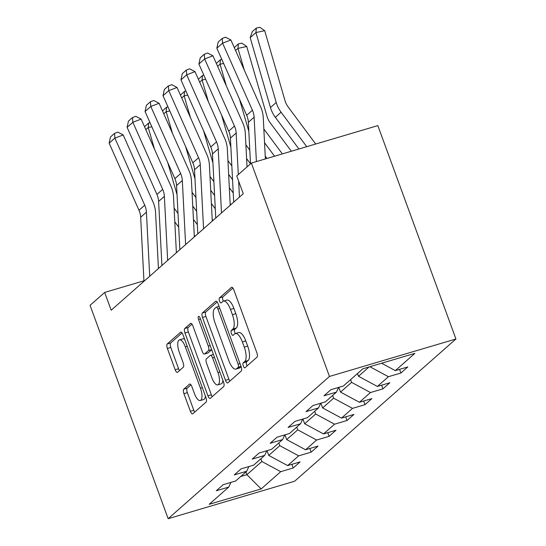 <?xml version="1.0" encoding="UTF-8"?>
<svg xmlns="http://www.w3.org/2000/svg" width="546" height="546" viewBox="0 0 546 546"><rect width="100%" height="100%" fill="white"/><g stroke="black" fill="none" stroke-linecap="round" stroke-linejoin="round"><path stroke-width="0.82" d="M233.9 308.429L230.48 309.445A12.046 4.436 -106.5 0 0 223.45 301.085L226.87 300.068A12.046 4.436 -106.5 0 1 233.9 308.429L235.817 313.67A12.046 4.436 -106.5 0 1 236.295 328.023L234.739 329.395A2.634 0.969 -106.5 0 0 234.841 332.534A2.634 0.969 -106.5 0 0 235.326 333.551L238.745 332.534A12.046 4.436 -106.5 0 1 245.782 340.895L247.7 346.13A12.046 4.436 -106.5 0 1 248.171 360.49L244.751 361.5L243.202 362.872A2.634 0.969 -106.5 0 0 243.304 366.011A2.634 0.969 -106.5 0 0 244.84 367.84A2.634 0.969 -106.5 0 0 244.99 367.758L256.989 357.173A3.761 1.385 -106.5 0 0 256.838 352.689L233.845 289.858A3.761 1.385 -106.5 0 0 231.647 287.244A3.761 1.385 -106.5 0 0 231.443 287.36L219.437 297.939A2.634 0.969 -106.5 0 0 219.547 301.085A2.634 0.969 -106.5 0 0 221.082 302.914A2.634 0.969 -106.5 0 0 221.226 302.832L222.782 301.46A12.046 4.436 -106.5 0 1 223.45 301.085A2.634 0.969 -106.5 0 1 222.959 300.068A2.634 0.969 -106.5 0 1 222.857 296.928L219.437 297.939M248.171 360.49L246.621 361.855A2.634 0.969 -106.5 0 0 246.724 365.001A2.634 0.969 -106.5 0 0 247.12 365.875M236.295 328.023L232.876 329.033L231.32 330.405A2.634 0.969 -106.5 0 0 231.422 333.545A2.634 0.969 -106.5 0 0 232.965 335.374A2.634 0.969 -106.5 0 0 233.108 335.292L234.664 333.927A12.046 4.436 -106.5 0 1 235.326 333.545A12.046 4.436 -106.5 0 1 242.363 341.905L244.28 347.14A12.046 4.436 -106.5 0 1 244.751 361.5M183.777 389.182A3.761 1.385 -106.5 0 0 183.927 393.666L190.377 411.295A3.761 1.385 -106.5 0 0 192.574 413.909A3.761 1.385 -106.5 0 0 192.786 413.793L206.115 402.04A3.761 1.385 -106.5 0 0 205.965 397.556L182.971 334.718A3.761 1.385 -106.5 0 0 180.774 332.105A3.761 1.385 -106.5 0 0 180.562 332.227L167.24 343.973A3.761 1.385 -106.5 0 0 167.383 348.464L175.177 369.758A3.761 1.385 -106.5 0 0 177.375 372.372A3.761 1.385 -106.5 0 0 177.587 372.249L183.285 367.219A3.761 1.385 -106.5 0 0 183.142 362.735L179.272 352.177A10.067 3.706 -106.5 0 1 179.436 339.858A10.067 3.706 -106.5 0 1 185.319 346.846L200.457 388.213A10.067 3.706 -106.5 0 1 200.293 400.532A10.067 3.706 -106.5 0 1 194.41 393.543L191.892 386.65A3.761 1.385 -106.5 0 0 189.694 384.036A3.761 1.385 -106.5 0 0 189.482 384.152L183.777 389.182L187.196 388.172A3.761 1.385 -106.5 0 0 187.346 392.656L193.796 410.285A3.761 1.385 -106.5 0 0 194.717 412.087M232.876 329.033A12.046 4.436 -106.5 0 0 232.398 314.68L230.48 309.445M329.456 376.453L251.372 163.077L236.759 175.962L243.27 193.741L111.186 310.217L104.675 292.438L90.063 305.323L168.154 518.7L329.456 376.453L455.937 338.991L294.628 481.238L168.154 518.7M225.498 380.323A3.761 1.385 -106.5 0 0 227.702 382.937A3.761 1.385 -106.5 0 0 227.907 382.821L241.236 371.068A3.761 1.385 -106.5 0 0 241.086 366.584L218.093 303.747A3.761 1.385 -106.5 0 0 215.895 301.133A3.761 1.385 -106.5 0 0 215.684 301.255L202.361 313.001A3.761 1.385 -106.5 0 0 202.505 317.492L225.498 380.323L228.917 379.313A3.761 1.385 -106.5 0 0 229.839 381.115M223.676 386.554L210.346 398.307A3.761 1.385 -106.5 0 1 210.135 398.423A3.761 1.385 -106.5 0 1 207.937 395.809L184.944 332.978A3.761 1.385 -106.5 0 1 184.801 328.487L190.499 323.464A3.761 1.385 -106.5 0 1 190.711 323.341A3.761 1.385 -106.5 0 1 192.909 325.955L202.232 351.44A3.761 1.385 -106.5 0 0 204.429 354.054A3.761 1.385 -106.5 0 0 204.641 353.931L208.422 350.6A3.761 1.385 -106.5 0 0 208.279 346.109L198.567 319.581A2.634 0.969 -106.5 0 1 198.607 316.359A2.634 0.969 -106.5 0 1 200.15 318.188L223.526 382.07A3.761 1.385 -106.5 0 1 223.676 386.554M291.864 464.332L293.202 467.983L300.102 461.896L287.626 465.588L298.676 455.849L311.152 452.156L318.052 446.068L305.576 449.761L316.619 440.021L329.095 436.329L336.002 430.241L323.525 433.933L334.568 424.194L347.044 420.502L353.951 414.414L341.475 418.106L352.518 408.367L364.994 404.675L371.901 398.587L359.425 402.279L370.468 392.54L382.944 388.848L389.844 382.76L377.368 386.452L388.418 376.713L400.894 373.02L407.794 366.932L395.318 370.625L414.878 353.378L362.919 368.768L343.359 386.015L330.883 389.714L323.983 395.795L336.459 392.103L338.629 387.414M293.202 467.983L280.726 471.676L261.165 488.923L209.207 504.313L228.767 487.066L216.291 490.765L223.191 484.677L235.667 480.978L246.717 471.239L234.241 474.938L241.141 468.85L253.617 465.151L264.667 455.412L252.191 459.111L259.091 453.023L271.567 449.324L282.61 439.585L270.134 443.284L277.04 437.196L289.517 433.497L300.559 423.757L288.083 427.457L294.99 421.369L307.466 417.67L318.509 407.93L306.033 411.629L312.933 405.542L325.416 401.842L336.459 392.103M278.794 442.949L279.791 445.673L268.748 455.419L267.014 450.675M268.748 455.419L287.626 465.588M279.791 445.673L298.676 455.849M246.717 471.239L248.887 466.557M296.744 427.122L297.741 429.845L286.698 439.585L284.964 434.848M286.698 439.585L305.576 449.761M297.741 429.845L316.619 440.021M264.667 455.412L266.837 450.73M314.694 411.295L315.69 414.018L304.648 423.757L302.914 419.021M304.648 423.757L323.525 433.933M315.69 414.018L334.568 424.194M282.61 439.585L284.787 434.903M332.644 395.468L333.64 398.191L322.597 407.93L320.857 403.194M322.597 407.93L341.475 418.106M333.64 398.191L352.518 408.367M300.559 423.757L302.73 419.075M350.593 379.641L351.59 382.364L340.54 392.103L338.807 387.367M340.54 392.103L359.425 402.279M351.59 382.364L370.468 392.54M318.509 407.93L320.679 403.241M369.076 366.946L358.49 376.276L357.493 373.553M358.49 376.276L377.368 386.452M369.86 366.714L388.418 376.713M381.606 363.233L395.318 370.625M251.372 163.077L377.846 125.614L455.937 338.991M143.939 280.808L104.675 292.438M245.891 471.969L246.888 474.692L261.848 461.5L260.851 458.777M240.731 476.515L246.888 474.692L261.165 488.923M261.848 461.5L280.726 471.676M228.767 487.066L230.938 482.384M399.556 369.369L400.894 373.02M381.606 385.196L382.944 388.848M363.663 401.023L364.994 404.675M345.714 416.851L347.044 420.502M327.764 432.678L329.095 436.329M309.814 448.505L311.152 452.156M232.924 288.056L222.857 296.928M217.171 301.945L205.781 311.991A3.761 1.385 -106.5 0 0 205.924 316.475L228.917 379.313M238.206 367.274A2.634 0.969 -106.5 0 0 238.097 364.134L217.915 308.981A2.634 0.969 -106.5 0 0 216.38 307.152A2.634 0.969 -106.5 0 0 216.23 307.234L214.592 308.681A12.046 4.436 -106.5 0 0 215.069 323.034L228.863 360.735A12.046 4.436 -106.5 0 0 235.899 369.096A12.046 4.436 -106.5 0 0 236.568 368.721L238.206 367.274L241.032 366.441M235.899 369.096L239.319 368.086A12.046 4.436 -106.5 0 0 239.987 367.711L236.568 368.721M241.127 366.7L239.987 367.711M191.987 324.153L188.213 327.477A3.761 1.385 -106.5 0 0 188.363 331.961L211.357 394.799A3.761 1.385 -106.5 0 0 212.278 396.601M204.429 354.054L207.849 353.037A3.761 1.385 -106.5 0 0 208.06 352.921L211.684 349.72M211.909 377.88A10.067 3.706 -106.5 0 0 217.793 384.869A10.067 3.706 -106.5 0 0 217.95 372.556L212.619 357.978A3.761 1.385 -106.5 0 0 210.422 355.364A3.761 1.385 -106.5 0 0 210.21 355.487L206.429 358.818A3.761 1.385 -106.5 0 0 206.579 363.308L211.909 377.88M217.793 384.869L221.205 383.858A10.067 3.706 -106.5 0 0 222.884 380.309M190.97 384.848L187.196 388.172M200.293 400.532L203.713 399.515A10.067 3.706 -106.5 0 0 205.385 395.973M184.657 339.332A10.067 3.706 -106.5 0 0 182.855 338.848L179.436 339.858M182.05 332.917L170.652 342.963A3.761 1.385 -106.5 0 0 170.802 347.447L178.597 368.741A3.761 1.385 -106.5 0 0 179.518 370.543M315.711 144.021L288.24 107.098A19.171 17.568 -131.4 0 1 284.992 100.594L264.687 30.678L255.931 32.562L276.235 102.477A28.761 26.358 48.6 0 0 281.101 112.237L306.729 146.683M250.177 37.633L252.3 31.607L256.327 28.051L255.931 32.562L250.177 37.633L270.482 107.548A28.761 26.358 48.6 0 0 275.348 117.308L298.921 148.99M256.327 28.051L259.828 27.3L264.687 30.678M250.498 163.848L248.362 122.284A19.171 17.568 48.6 0 0 246.676 115.308L216.844 48.219L222.597 43.148L222.215 38.438L225.532 37.176L230.89 39.981L260.715 107.071A28.761 26.358 -131.4 0 1 263.247 117.526L265.376 158.927M230.89 39.981L222.597 43.148L252.429 110.237A19.171 17.568 48.6 0 1 254.115 117.206L256.395 161.589M216.844 48.219L218.188 41.994L222.215 38.438M291.352 151.235L270.29 122.932A19.171 17.568 -131.4 0 1 267.042 116.421L246.737 46.506L237.981 48.389L244.294 70.134M263.834 128.986L282.371 153.897M264.544 142.738L274.563 156.211M234.282 47.618L238.377 43.878L241.878 43.127L246.737 46.506M238.377 43.878L237.981 48.389L235.572 50.512M266.994 158.449L265.226 156.074M248.826 131.327L239.462 99.085M223.614 63.445L220.031 64.216L226.344 85.961M245.884 144.813L249.788 150.054M246.594 158.565L250.498 163.807M216.332 63.445L220.427 59.705L221.819 59.412M220.427 59.705L220.031 64.216L217.622 66.339M233.708 202.177L230.412 138.111A19.171 17.568 48.6 0 0 228.726 131.142L198.894 64.046L204.648 58.975L204.265 54.266L207.582 53.003L212.94 55.808L242.772 122.898A28.761 26.358 -131.4 0 1 245.297 133.354L247.024 166.912M212.94 55.808L204.648 58.975L234.48 126.065A19.171 17.568 48.6 0 1 236.165 133.033L238.302 174.604M239.462 197.106L238.636 181.088M198.894 64.046L200.239 57.821L204.265 54.266M215.759 218.004L212.462 153.938A19.171 17.568 48.6 0 0 210.776 146.97L180.951 79.873L186.698 74.802L186.316 70.1L189.633 68.83L194.99 71.635L224.822 138.725A28.761 26.358 -131.4 0 1 227.348 149.181L230.228 205.241M194.99 71.635L186.698 74.802L216.53 141.892A19.171 17.568 48.6 0 1 218.216 148.86L221.512 212.933M180.951 79.873L182.289 73.649L186.316 70.1M230.876 147.161L221.512 114.913M205.665 79.272L202.081 80.044L208.395 101.788M227.941 160.64L231.838 165.882M228.644 174.392L232.548 179.634M198.389 79.272L202.477 75.532L203.87 75.239M202.477 75.532L202.081 80.044L199.672 82.166M233.231 192.977L229.334 187.728M212.933 162.988L203.562 130.74M187.722 95.1L184.132 95.871L190.445 117.615M209.992 176.467L213.895 181.709M230.146 203.549L230.938 204.62M210.695 190.22L214.598 195.461M180.439 95.1L184.528 91.366L185.927 91.066M184.528 91.366L184.132 95.871L181.722 97.993M215.288 208.804L211.384 203.556M194.983 178.815L185.62 146.567M169.772 110.927L166.182 111.698L172.502 133.442M192.042 192.294L195.946 197.536M212.196 219.376L212.988 220.447M192.745 206.047L196.649 211.288M162.49 110.927L166.585 107.193L167.977 106.893M166.585 107.193L166.182 111.698L163.78 113.827M197.809 233.831L194.519 169.765A19.171 17.568 48.6 0 0 192.834 162.797L163.001 95.7L168.755 90.629L168.366 85.927L171.683 84.657L177.04 87.462L206.873 154.552A28.761 26.358 -131.4 0 1 209.405 165.008L212.285 221.069M177.04 87.462L168.755 90.629L198.58 157.719A19.171 17.568 48.6 0 1 200.273 164.687L203.562 228.76M163.001 95.7L164.339 89.476L168.366 85.927M179.859 249.659L176.57 185.592A19.171 17.568 48.6 0 0 174.884 178.624L145.052 111.527L150.805 106.456L150.423 101.754L153.733 100.484L159.091 103.29L188.923 170.379A28.761 26.358 -131.4 0 1 191.455 180.835L194.335 236.896M159.091 103.29L150.805 106.456L180.637 173.546A19.171 17.568 48.6 0 1 182.323 180.521L185.613 244.588M145.052 111.527L146.389 105.303L150.423 101.754M161.909 265.486L158.62 201.419A19.171 17.568 48.6 0 0 156.934 194.451L127.102 127.355L132.855 122.284L132.473 117.581L135.783 116.312L141.141 119.117L170.973 186.213A28.761 26.358 -131.4 0 1 173.505 196.662L176.385 252.723M141.141 119.117L132.855 122.284L162.688 189.373A19.171 17.568 48.6 0 1 164.373 196.348L167.663 260.415M127.102 127.355L128.446 121.13L132.473 117.581M197.338 224.631L193.434 219.39M177.034 194.642L167.67 162.394M151.822 126.754L148.239 127.525L154.552 149.27M174.092 208.122L177.996 213.363M194.246 235.203L195.038 236.275M174.802 221.874L178.699 227.116M144.54 126.754L148.635 123.021L150.027 122.72M148.635 123.021L148.239 127.525L145.83 129.655M143.967 281.313L140.67 217.247A19.171 17.568 48.6 0 0 138.984 210.278L109.152 143.182L114.906 138.111L114.524 133.408L117.84 132.139L123.198 134.944L153.023 202.04A28.761 26.358 -131.4 0 1 155.555 212.49L158.436 268.55M123.198 134.944L114.906 138.111L144.738 205.2A19.171 17.568 48.6 0 1 146.424 212.176L149.713 276.242M109.152 143.182L110.497 136.957L114.524 133.408M247.7 346.13L244.28 347.14M245.782 340.895L242.363 341.905M234.739 329.395L231.32 330.405M235.817 313.67L232.398 314.68M231.886 287.23L231.443 287.36M246.621 361.855L243.202 362.872M205.924 316.475L202.505 317.492M205.781 311.991L202.361 313.001M216.134 301.119L215.684 301.255M239.987 363.575L238.097 364.134M219.806 308.422L217.915 308.981M211.357 394.799L207.937 395.809M188.363 331.961L184.944 332.978M188.213 327.477L184.801 328.487M190.95 323.328L190.499 323.464M208.06 352.921L204.641 353.931M211.657 349.638L208.422 350.6M210.162 345.55L208.279 346.109M200.45 319.021L198.567 319.581M219.84 371.997L217.95 372.556M214.503 357.418L212.619 357.978M189.933 384.022L189.482 384.152M202.341 387.653L200.457 388.213M187.203 346.287L185.319 346.846M178.597 368.741L175.177 369.758M170.802 347.447L167.383 348.464M170.652 342.963L167.24 343.973M181.013 332.091L180.562 332.227M193.796 410.285L190.377 411.295M187.346 392.656L183.927 393.666M276.235 102.477L270.482 107.548M281.101 112.237L275.348 117.308M248.362 122.284L254.115 117.206M246.676 115.308L252.429 110.237M230.412 138.111L236.165 133.033M228.726 131.142L234.48 126.065M212.462 153.938L218.216 148.86M210.776 146.97L216.53 141.892M194.519 169.765L200.273 164.687M192.834 162.797L198.58 157.719M176.57 185.592L182.323 180.521M174.884 178.624L180.637 173.546M158.62 201.419L164.373 196.348M156.934 194.451L162.688 189.373M140.67 217.247L146.424 212.176M138.984 210.278L144.738 205.2M219.048 306.361L216.38 307.152M213.425 354.477L210.422 355.364"/></g></svg>
